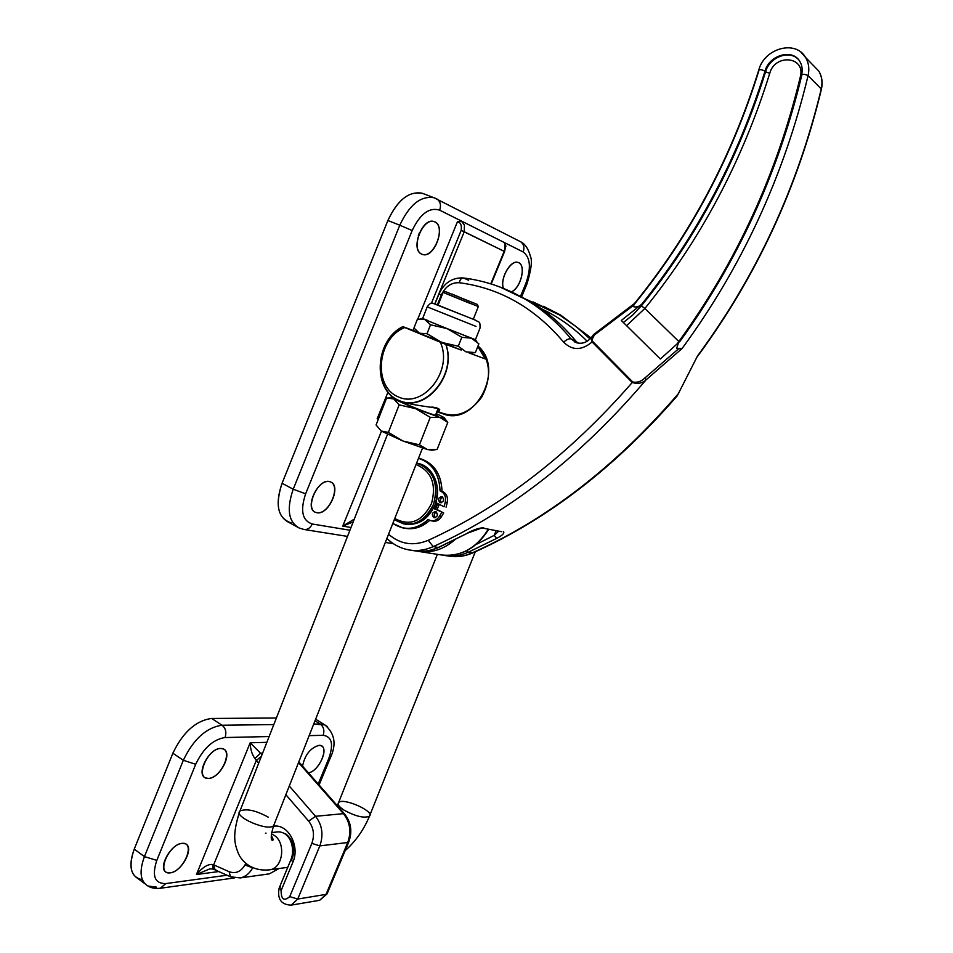 <?xml version="1.0" encoding="UTF-8"?>
<svg xmlns="http://www.w3.org/2000/svg" width="953" height="953" viewBox="0 0 953 953"><rect width="100%" height="100%" fill="white"/><g stroke="black" fill="none" stroke-linecap="round" stroke-linejoin="round"><path stroke-width="1.43" d="M441.168 491.379C444.801 493.594 446.171 497.156 445.277 502.064L447.243 502.481C448.148 497.585 446.778 494.035 443.145 491.819L440.048 490.831L443.145 491.819C446.778 494.035 448.148 497.585 447.243 502.481L446.075 507.175L447.243 502.481L445.277 502.064L444.098 506.77L435.831 502.612L444.098 506.77L445.277 502.064C446.171 497.156 444.801 493.594 441.168 491.379M431.328 520.791L432.841 521.077C436.224 521.648 439.023 520.278 441.227 516.979L443.681 512.928L433.46 508.366L443.681 512.928L435.592 508.831L443.681 512.928L441.227 516.979C438.773 520.576 435.735 521.875 432.102 520.862M404.263 528.153L404.727 528.236C413.745 529.892 422.072 527.271 429.72 520.35C421.988 527.331 413.59 529.939 404.501 528.188M419.225 458.512C433.579 462.598 441.179 473.51 442.025 491.26C441.382 474.725 434.532 464.004 421.5 459.084L419.225 458.512M442.668 497.049C440.179 498.502 439.774 500.396 441.465 502.719C439.774 500.396 440.179 498.502 442.668 497.049M436.426 511.999C433.972 513.488 433.591 515.382 435.318 517.682C433.591 515.382 433.972 513.488 436.426 511.999M439.25 516.597C437.034 519.909 434.234 521.279 430.839 520.707L428.147 519.564C420.404 526.795 411.922 529.57 402.702 527.879L392.827 523.423C404.656 531.071 416.437 529.785 428.147 519.564L429.255 520.135C433.15 521.72 436.474 520.541 439.25 516.597L441.227 516.979L439.25 516.597L441.704 512.535L439.25 516.597M439.881 502.565L440.334 502.731C443.895 501.838 444.539 499.86 442.263 496.799L441.823 496.632C438.249 497.502 437.606 499.479 439.881 502.565M433.675 517.515L434.199 517.705C437.701 516.776 438.32 514.799 436.057 511.773L435.569 511.582C432.043 512.5 431.423 514.477 433.675 517.515M435.592 508.831L433.603 508.068L434.401 508.235L436.605 503.005L434.401 508.235L435.592 508.831L437.808 503.601L435.592 508.831M418.498 458.31L419.499 458.596C432.555 463.515 439.404 474.26 440.048 490.831C439.309 473.724 432.126 462.884 418.498 458.31M442.263 496.799C444.503 500.242 443.705 502.16 439.881 502.565C437.641 499.122 438.44 497.204 442.263 496.799M436.057 511.773C438.285 515.228 437.498 517.134 433.675 517.515C431.447 514.06 432.245 512.154 436.057 511.773M434.115 414.877L437.213 415.579L435.866 414.245C438.583 415.782 437.999 415.984 434.115 414.877C425.229 412.363 400.808 402.345 398.95 400.463C400.808 402.345 425.229 412.363 434.115 414.877M432.185 450.042L427.409 449.53L419.427 444.837L430.268 417.331L415.651 408.682L393.78 398.973L386.644 397.925L393.78 398.973C391.504 397.711 390.944 397.115 392.088 397.175L393.66 397.449C390.766 396.805 390.813 397.306 393.78 398.973L415.651 408.682L440.048 417.509C445.444 419.034 446.123 418.701 442.109 416.473L436.14 413.566L442.097 416.473M442.109 416.473L444.479 418.45L440.048 417.509L415.651 408.682L399.152 404.858L415.651 408.682L430.268 417.331L440.048 417.509L447.791 422.417L444.67 418.379L447.791 422.417L437.117 449.435L447.791 422.417L440.048 417.509L430.268 417.331L419.427 444.837L402.952 441.013L419.427 444.837L427.409 449.53L437.117 449.435L433.508 449.971L427.409 449.53L402.952 441.013L381.236 431.03L376.078 424.978L381.236 431.03L402.952 441.013L427.409 449.53L432.066 450.173M402.952 441.013L388.371 432.388L381.236 431.03L388.371 432.388L402.952 441.013M399.152 404.858L388.371 432.388L399.152 404.858L393.78 398.973L399.152 404.858M386.644 397.925L376.078 424.978L386.644 397.925M387.502 434.318L239.953 811.015C232.937 816.578 268.484 831.957 273.69 825.584L274.345 823.94L273.69 825.584C268.484 831.957 232.937 816.578 239.953 811.015C246.398 808.323 255.845 810.384 268.305 817.197M344.224 810.241C355.707 816.411 364.117 818.401 369.442 816.233C364.117 818.401 355.707 816.411 344.224 810.241C339.089 806.893 337.207 804.32 338.601 802.545C337.207 804.32 339.089 806.893 344.224 810.241M469.09 352.967L485.339 358.959L469.09 352.967M475.797 320.291L434.425 303.709M476 326.402L427.218 306.854L476 326.402M447.112 328.606L475.428 339.697L471.354 338.172L461.788 337.302L447.112 328.606L430.518 324.782L427.015 333.717L419.487 333.24L413.971 327.999L419.487 333.24L461.181 350.061L441.692 342.413L427.015 333.717L441.692 342.413L458.274 346.237L441.692 342.413L419.487 333.24L427.015 333.717L430.518 324.782L447.112 328.606L424.847 319.553L447.112 328.606L461.788 337.302L458.274 346.237L461.788 337.302L471.354 338.172L447.112 328.606M475.428 339.697L480.05 328.011C480.038 320.673 479.895 322.936 474.07 319.565L432.71 303.233C431.554 302.304 429.72 303.519 427.218 306.854L422.655 318.528L424.847 319.553L422.489 318.481L427.17 320.22M475.392 352.598L465.957 351.848L458.274 346.237L465.957 351.848L475.392 352.598L478.859 343.819L471.354 338.172L478.859 343.819L475.392 352.598L473.415 352.824L475.392 352.598M417.402 319.207L424.847 319.553L430.518 324.782L424.847 319.553L417.402 319.207L413.971 327.999L417.402 319.207M417.438 332.049L404.787 327.522L440.262 342.187L461.181 350.061L445.801 344.39C457.416 374.076 425.979 412.494 400.236 400.987C372.17 392.076 374.16 340.257 402.845 326.653L417.438 332.049M437.677 411.267L442.323 413.519C474.415 427.921 505.793 369.24 477.989 346.022C490.616 360.484 491.879 377.483 481.777 397.02C468.9 414.329 454.2 419.082 437.677 411.267M477.787 346.535L485.339 358.959L477.787 346.535M403.858 402.059L409.075 403.619C425.443 407.336 447.481 408.027 437.01 411.339L439.369 409.659C438.88 408.408 436.343 407.527 431.733 407.038M445.801 344.39L440.262 342.187C453.652 370.252 423.311 409.04 398.128 396.817C372.552 386.215 377.257 338.148 404.787 327.522L402.845 326.653C375.196 340.614 372.337 389.36 398.723 400.367C424.704 412.994 457.047 375.148 445.801 344.39M404.787 327.522C377.257 338.148 372.552 386.215 398.128 396.817C423.311 409.04 453.652 370.252 440.262 342.187L404.787 327.522M437.034 509.569L439.309 504.363L437.034 509.569M440.393 500.599L440.798 498.61L440.393 500.599M438.928 505.4L438.999 504.208M431.554 503.458C422.286 521.541 410.028 526.568 394.756 518.515C410.028 526.568 422.286 521.541 431.554 503.458C436.617 484.041 431.447 471.068 416.044 464.528C431.447 471.068 436.617 484.041 431.554 503.458M433.591 504.173C438.94 483.338 433.281 469.626 416.628 463.063L417.938 463.408C433.686 470.568 438.904 484.16 433.591 504.173C426.896 518.98 416.806 525.532 403.322 523.805L394.339 519.588C410.505 528.641 423.585 523.507 433.591 504.173M404.739 524.067L404.93 524.102C418.403 525.818 428.493 519.278 435.176 504.494C440.477 484.517 435.259 470.949 419.523 463.789L417.652 463.325C433.019 465.85 442.204 487.09 435.176 504.494C428.457 519.325 418.343 525.853 404.834 524.079M438.868 547.344L438.32 547.451C430.232 551.048 422.096 552.132 413.9 550.691C422.096 552.132 430.232 551.048 438.32 547.451L438.868 547.344M468.066 532.93L438.32 547.451L433.222 546.629C425.109 550.25 416.949 551.334 408.73 549.881C416.949 551.334 425.109 550.25 433.222 546.629L438.32 547.451L468.066 532.93M481.908 527.938L483.683 527.676C478.704 528.045 473.307 529.832 467.494 533.061C473.307 529.832 478.704 528.045 483.683 527.676L481.944 527.95L501.671 531.703M575.588 340.852L578.066 343.163L575.588 340.852L571.05 338.911L576.422 342.735L571.05 338.911L575.588 340.852C562.091 324.508 546.784 311.274 529.665 301.148C546.784 311.274 562.091 324.508 575.588 340.852M511.404 291.868L529.665 301.148L511.404 291.868C521.136 287.949 526.568 264.481 518.134 262.468C510.725 259.24 499.527 278.943 503.434 288.378C499.634 278.371 511.284 258.751 518.67 262.683C526.259 265.947 520.791 287.735 511.416 291.868M498.681 531.143L494.202 535.372L496.704 538.385C502.6 535.324 504.828 533.013 503.398 531.44C504.828 533.013 502.6 535.324 496.704 538.385L494.202 535.372L476.25 544.401L494.202 535.372L496.179 530.666L494.202 535.372L498.681 531.143M466.493 550.858L468.137 552.299L496.704 538.385L468.137 552.299L466.493 550.858M443.3 555.23L444.193 555.396C452.234 556.814 460.216 555.778 468.137 552.299L472.116 552.943C546.831 519.683 615.686 466.482 678.667 393.339L675.963 397.33L678.667 393.339C615.686 466.482 546.831 519.683 472.116 552.943C464.218 556.409 456.261 557.445 448.244 556.028C456.261 557.445 464.218 556.409 472.116 552.943L468.137 552.299C460.216 555.778 452.234 556.814 444.193 555.396L448.244 556.028C456.499 557.469 464.671 556.433 472.724 552.931C546.653 520.04 614.828 467.673 677.238 395.84L697.536 355.922C756.42 276.013 797.661 187.014 821.248 88.927L808.073 75.668C783.974 175.876 741.97 266.828 682.074 348.524L646.146 379.782C580.985 456.261 510.01 511.88 433.222 546.629C510.01 511.88 580.985 456.261 646.146 379.782L682.074 348.524L676.606 348.488L678.417 342.949L676.606 348.488L678.536 348.834L644.895 377.96L678.536 348.834L682.074 348.524C741.97 266.828 783.974 175.876 808.073 75.668C805.142 74.203 802.974 73.965 801.604 74.942C802.974 73.965 805.142 74.203 808.073 75.668C809.573 68.866 808.74 62.791 805.595 57.466L800.973 52.224L805.595 57.466C808.74 62.791 809.573 68.866 808.073 75.668L821.248 88.927C822.713 82.268 821.891 76.323 818.794 71.07L812.79 64.875L818.794 71.07C821.891 76.323 822.713 82.268 821.248 88.927L821.248 88.927C797.661 187.014 756.42 276.013 697.536 355.922L697.548 356.315M541.34 308.724C558.065 316.634 573.349 327.463 587.191 341.222C573.349 327.463 558.065 316.634 541.34 308.724M590.074 339.006L576.553 326.939L559.614 315.014L527.593 299.945L559.614 315.014L576.553 326.939L590.074 339.006M532.965 301.887L560.769 315.145L543.46 306.318L560.769 315.145L591.074 337.981M500.337 287.163L524.972 299.039C542.15 309.201 557.505 322.483 571.05 338.911C568.989 338.422 566.535 339.518 563.664 342.187C572.276 350.704 581.759 350.633 592.087 341.96L592.599 341.472L632.78 381.998C637.235 382.844 641.274 381.486 644.895 377.96L646.146 379.782L644.895 377.96C641.274 381.486 637.235 382.844 632.78 381.998L632.256 382.498C637.688 384.214 642.31 383.309 646.146 379.782C642.31 383.309 637.688 384.214 632.256 382.498L632.78 381.998L592.278 341.019L592.087 341.96L591.658 341.377L632.256 382.498C569.429 454.378 501.421 506.984 428.242 540.303L433.222 546.629L428.242 540.303C501.421 506.984 569.429 454.378 632.256 382.498L592.087 341.96C581.759 350.633 572.276 350.704 563.664 342.187C534.597 307.807 499.801 287.985 459.286 282.731C451.377 282.386 445.408 286.46 441.382 294.942L437.344 304.829L441.382 294.942C445.408 286.46 451.377 282.386 459.286 282.731C499.801 287.985 534.597 307.807 563.664 342.187C566.535 339.518 568.989 338.422 571.05 338.911C557.505 322.483 542.15 309.201 524.972 299.039L500.337 287.163M463.73 278.097L468.626 280.253M635.234 303.125C690.722 234.736 731.975 157.138 758.993 70.331L758.779 70.01C760.077 69.283 762.138 69.688 764.985 71.225L765.569 71.785C738.42 158.984 697.024 236.999 641.393 305.842L644.871 308.474C700.812 239.334 742.447 160.962 769.738 73.357L765.569 71.785L769.738 73.357C774.944 53.368 805.785 56.465 800.353 76.705L801.187 76.716L800.353 76.705C777.04 173.744 736.538 262.015 678.846 341.531L676.666 344.378L678.846 341.531C736.538 262.015 777.04 173.744 800.353 76.705C805.785 56.465 774.944 53.368 769.738 73.357C742.447 160.962 700.812 239.334 644.871 308.474L641.393 305.842L632.887 314.907L623.369 322.495L632.887 314.907L641.393 305.842C697.024 236.999 738.42 158.984 765.569 71.785C769.393 57.371 789.013 49.616 798.102 59.169C789.013 49.616 769.393 57.371 765.569 71.785L764.985 71.225C738.003 157.888 696.953 235.51 641.81 304.126C639.463 306.425 636.854 307.331 633.959 306.83L633.709 305.222L635.234 303.125M593.659 334.694L594.398 334.979L633.709 305.222L594.398 334.979L593.659 334.694M592.718 335.861L594.398 334.979L592.397 338.791L592.278 341.019L592.397 338.791L594.398 334.979L593.219 334.956L592.301 336.6L591.658 341.377L591.468 338.78L592.718 335.861M678.846 342.365L660.346 359.007L621.308 320.458L641.81 304.126L621.308 320.458L660.346 359.007L678.846 342.365M388.55 534.252C400.296 544.366 413.531 546.379 428.242 540.303C413.531 546.379 400.296 544.366 388.55 534.252M626.562 325.652L644.871 308.474L678.846 341.531L644.871 308.474L626.562 325.652M680.013 341.281C737.801 261.336 778.398 172.648 801.783 75.227L801.604 74.942C777.97 173.22 736.883 262.587 678.357 343.032M434.925 303.9L438.988 293.941L441.382 294.942L438.988 293.941C444.181 282.827 452.258 277.49 463.218 277.942C461.407 277.954 460.096 279.551 459.286 282.731C460.096 279.551 461.407 277.954 463.218 277.942C484.863 280.611 505.447 287.639 524.972 299.039L529.665 301.148C546.843 311.297 562.21 324.568 575.755 340.948L578.09 343.163M438.988 293.941L439.941 294.334M799.853 61.457C792.503 48.293 769.178 55.012 764.985 71.225C769.178 55.012 792.503 48.293 799.853 61.457C802.116 65.269 802.724 69.676 801.664 74.668M633.709 305.222L633.959 306.83C636.854 307.331 639.463 306.425 641.81 304.126C696.953 235.51 738.003 157.888 764.985 71.225C762.138 69.688 760.077 69.283 758.779 70.01C731.654 157.066 690.234 234.879 634.531 303.447L633.709 305.222M505.936 246.077L505.471 247.208L505.936 246.077L504.149 242.443C505.34 243.932 505.352 246.898 504.173 251.33L461.169 230.376L431.423 303.28L461.169 230.376L464.242 231.722L464.421 225.111L461.347 221.013L457.369 221.906C460.609 222.24 461.883 225.063 461.169 230.376C461.883 225.063 460.609 222.24 457.369 221.906L417.748 319.136L457.369 221.906M379.139 417.152L377.15 418.76L378.663 418.355L377.15 418.76L378.377 419.094L377.15 418.76L388.014 392.112L377.15 418.76L379.139 417.152M434.806 303.828L464.242 231.722L434.806 303.828M490.783 283.863L504.173 251.33L490.783 283.863M342.735 526.104L353.182 521.91L342.735 526.104L351.002 527.497L342.735 526.104L354.278 519.147L342.735 526.104L381.474 431.185L342.735 526.104M416.902 551.108L417.879 551.299C431.149 553.455 443.49 549.595 454.891 539.72C443.49 549.595 431.149 553.455 417.879 551.299L416.902 551.108L417.879 551.299M488.71 529.237C476.417 548.785 460.323 557.314 440.429 554.813C460.085 557.314 476.059 548.761 488.341 529.165C476.059 548.761 460.085 557.314 440.429 554.813L419.856 551.608M413.137 330.465L414.067 328.166L413.137 330.465M461.347 221.013L523.161 251.961C524.638 247.613 523.876 244.242 520.838 241.859L519.707 241.276L520.838 241.859C523.876 244.242 524.638 247.613 523.161 251.961C530.464 257.501 531.333 268.055 525.782 283.613L526.878 284.161L525.782 283.613L520.588 296.169L525.782 283.613C531.333 268.055 530.464 257.501 523.161 251.961L439.655 210.148C429.338 207.015 420.178 213.806 412.172 230.519L305.627 493.845C300.064 510.605 302.268 520.648 312.239 523.995L349.93 530.225L312.239 523.995C310.344 528.022 307.593 529.856 303.971 529.475L299.182 528.01C288.414 521.934 286.424 508.997 293.226 489.199C286.424 508.997 288.414 521.934 299.182 528.01L303.971 529.475C307.593 529.856 310.344 528.022 312.239 523.995C302.268 520.648 300.064 510.605 305.627 493.845L293.226 489.199L305.627 493.845L412.172 230.519C420.178 213.806 429.338 207.015 439.655 210.148L461.347 221.013L464.421 225.111L464.242 231.722L504.173 251.33C505.352 246.898 505.34 243.932 504.149 242.443L505.197 243.658M316.813 512.714C303.924 510.689 316.825 478.811 329.44 481.622C341.996 484.1 329.381 515.073 316.813 512.714C328.654 515.609 341.936 485.577 330.429 481.908C319.005 476.464 303.471 508.497 315.634 512.38L316.813 512.714M421.786 254.165C409.861 249.09 423.251 216.033 434.878 221.918C446.445 227.422 433.365 259.526 421.786 254.165L422.322 254.38C434.425 259.264 446.826 224.956 434.103 221.608C422.393 216.855 409.933 249.912 421.786 254.165M436.164 198.617L437.272 199.201C440.465 201.75 441.251 205.407 439.655 210.148C441.251 205.407 440.465 201.75 437.272 199.201L436.164 198.617M399.784 225.218L412.172 230.519L399.784 225.218L293.226 489.199L399.784 225.218C409.421 204.657 420.845 195.496 434.056 197.759C420.845 195.496 409.421 204.657 399.784 225.218L387.883 220.488L399.784 225.218M435.783 198.45L422.191 193.233C408.908 190.934 397.472 200.023 387.883 220.488L282.064 483.29L293.226 489.199L282.064 483.29C275.31 503.005 277.359 515.918 288.199 522.041L299.182 528.01M291.225 522.887C277.907 518.503 274.857 505.316 282.064 483.29L387.883 220.488C398.08 199.07 409.957 190.147 423.525 193.745L422.191 193.233M419.38 232.913L418.331 235.665L419.38 232.913M308.391 772.812C318.409 771.739 329.309 748.593 321.125 745.746L319.005 745.353C310.356 747.926 304.865 754.859 302.554 766.164C304.865 754.859 310.356 747.926 319.005 745.353C330.357 744.364 319.839 771.501 308.391 772.812M170.134 872.877C181.678 872.066 194.734 847.36 185.501 843.822L182.13 843.334C170.706 843.762 157.233 868.85 166.537 872.388L170.134 872.877M208.469 778.422C220.107 778.482 233.235 752.572 223.395 748.975L220.631 748.462C209.124 748.01 195.579 774.312 205.491 777.898L208.469 778.422M142.366 879.774C130.811 877.26 128.107 867.051 134.242 849.135L172.862 753.215C182.964 732.19 195.877 720.611 211.637 718.455L276.382 718.014L211.637 718.455L222.085 725.233L211.637 718.455C195.877 720.611 182.964 732.19 172.862 753.215L183.321 760.28C193.459 739.159 206.384 727.484 222.085 725.233L273.809 724.59L222.085 725.233C225.706 728.211 226.707 732.309 225.063 737.539C213.162 739.361 203.37 748.272 195.699 764.282L156.816 860.38C151.718 875.938 154.708 883.669 165.786 883.586L227.017 875.235L165.786 883.586L160.318 888.267L165.786 883.586C154.708 883.669 151.718 875.938 156.816 860.38L144.439 856.604C139.019 871.447 140.186 881.251 147.929 885.992C140.186 881.251 139.019 871.447 144.439 856.604L156.816 860.38L195.699 764.282L183.321 760.28L144.439 856.604L183.321 760.28L195.699 764.282C203.37 748.272 213.162 739.361 225.063 737.539C226.707 732.309 225.706 728.211 222.085 725.233C206.384 727.484 193.459 739.159 183.321 760.28L172.862 753.215L134.242 849.135L144.439 856.604L134.242 849.135C128.869 863.93 130.073 873.71 137.863 878.511L144.832 883.693M330.477 757.48L328.785 758.469L318.219 783.985L328.785 758.469L330.477 757.48M320.22 724.006C323.698 726.746 324.675 730.51 323.15 735.311C331.918 736.562 333.8 744.281 328.785 758.469C333.8 744.281 331.918 736.562 323.15 735.311C324.675 730.51 323.698 726.746 320.22 724.006L313.704 724.089L324.806 724.888L320.22 724.006L315.014 720.778L320.22 724.006M327.367 726.579L324.806 724.888L327.367 726.579M225.063 737.539L269.127 736.538L225.063 737.539M309.153 735.633L323.15 735.311L309.153 735.633M316.992 720.039L315.669 719.122L316.992 720.039M182.13 843.334C195.984 841.773 183.989 871.221 170.134 872.877C155.923 874.902 168.169 844.644 182.13 843.334M220.631 748.462C234.164 747.938 222.001 777.791 208.469 778.422C194.603 779.399 207.015 748.724 220.631 748.462M250.174 742.78L266.864 742.327L250.174 742.78C250.425 749.332 251.997 754.562 254.904 758.481L258.692 763.186L256.321 760.446L261.372 756.325L256.321 760.446L254.904 758.481L260.538 753.215L254.904 758.481C251.997 754.562 250.425 749.332 250.174 742.78L260.538 753.215L250.174 742.78L196.449 874.509L250.174 742.78M218.749 871.554L196.449 874.509L209.839 868.862L196.449 874.509L218.749 871.554M213.281 869.172L212.352 864.478C207.814 864.049 202.512 867.385 196.449 874.509C202.512 867.385 207.814 864.049 212.352 864.478L213.269 869.172L214.651 869.72M216.021 869.982L215.08 869.91L213.651 864.824L212.352 864.478L213.651 864.824L215.068 869.91L230.114 876.617M231.448 876.855L230.495 876.784L229.101 871.685L213.651 864.824L256.321 760.446L213.651 864.824L229.101 871.685L230.495 876.784L240.299 877.916C245.493 876.784 249.603 873.448 252.64 867.897L245.004 864.931C240.906 871.769 235.605 874.02 229.101 871.685C235.605 874.02 240.906 871.769 245.004 864.931L252.64 867.897C249.603 873.448 245.493 876.784 240.299 877.916L269.413 873.841L279.015 868.528M245.826 863.37L245.004 864.931L245.826 863.37M271.676 832.553L277.43 831.945C289.938 830.992 295.501 847.896 291.07 859.296L292.845 862.298C300.302 845.978 287.997 823.463 273.44 826.251C287.997 823.463 300.302 845.978 292.845 862.298L291.07 859.296L292.178 858.856C295.454 848.384 293.31 840.046 285.757 833.851M290.844 859.856L279.408 887.469L281.123 890.567L292.845 862.298L281.123 890.567L279.408 887.469L280.516 886.993M297.717 899.06L289.736 896.618C283.994 901.502 281.123 899.489 281.123 890.567C281.123 899.489 283.994 901.502 289.736 896.618L297.717 899.06L319.827 845.895L311.845 843.381L289.736 896.618L311.845 843.381L319.827 845.895C323.686 834.923 322.257 825.06 315.55 816.304L308.665 821.141C313.692 827.728 314.752 835.138 311.845 843.381C314.752 835.138 313.692 827.728 308.665 821.141L315.55 816.304L289.295 786.011L315.55 816.304L343.449 813.659L298.539 762.567L343.449 813.659L315.55 816.304C322.257 825.06 323.686 834.923 319.827 845.895L347.726 842.512C351.514 831.802 350.085 822.189 343.449 813.659C350.085 822.189 351.514 831.802 347.726 842.512L319.827 845.895L297.717 899.06L326.057 894.367L347.726 842.512L326.057 894.367L297.717 899.06L291.201 905.124L297.717 899.06M290.427 905.267L291.201 905.124L290.427 905.267M285.864 794.707L308.665 821.141L285.864 794.707M262.039 754.645L260.538 753.215L262.623 753.132L260.538 753.215L262.039 754.645M298.801 761.9L344.474 813.85L343.449 813.659L344.474 813.85C351.121 822.225 352.539 831.647 348.703 842.13L347.726 842.512L348.905 841.642L327.058 893.914L319.66 900.287L326.057 894.367L319.66 900.287L291.201 905.124C281.135 904.742 277.12 899.048 279.158 888.053M272.975 839.116L271.557 839.271L272.975 839.116M156.471 887.124L147.929 885.992C151.182 888.089 155.47 888.827 160.819 888.196L234.307 877.951M477.382 304.46L445.039 291.475L442.978 292.368L478.323 306.556L443.074 292.416L438.094 305.127M470.508 303.578L442.978 292.368M470.282 301.756L452.163 294.12L470.282 301.756M273.821 835.138L271.45 833.911L273.821 835.138C286.174 842.249 283.255 868.064 269.878 869.779C283.255 868.064 286.174 842.249 273.821 835.138M266.042 833.125L265.446 833.208L266.042 833.125M268.746 869.946L269.878 869.779L268.746 869.946M437.367 554.336L338.601 802.545C343.009 797.22 375.196 811.48 369.442 816.233L475.309 551.763M419.499 458.596L421.5 459.084M433.508 449.971L431.364 450.281M388.991 397.627L391.54 397.258M446.921 421.571L444.479 418.45M271.283 835.638C273.142 838.664 273.523 840.296 272.439 840.534C270.509 839.51 270.926 834.53 273.69 825.584L422.513 448.113M473.963 352.753L470.186 353.301M420.106 318.826L422.405 318.493M476.798 341.662L475.225 339.625M442.323 413.519L436.808 411.875M419.523 463.789L417.938 463.408M481.932 527.926L467.852 533.049L438.666 547.439C430.482 551.072 422.239 552.144 413.9 550.691L408.73 549.881C400.427 548.309 393.148 544.497 386.894 538.457M577.006 342.913L574.528 341.865C581.139 344.879 587.167 342.937 592.599 336.028M593.719 334.443L634.4 303.566M758.85 69.783C764.497 48.246 795.529 39.55 805.595 57.466L818.794 71.07C821.986 76.431 822.868 82.47 821.426 89.201C797.804 187.419 756.503 276.501 697.525 356.41M491.212 284.006L504.578 251.556C505.674 246.851 505.674 243.908 504.566 242.741L504.566 242.741M505.114 245.683L505.185 243.599M434.056 197.759L520.838 241.859C525.234 244.135 528.415 248.912 530.38 256.19C532.429 260.514 531.274 269.842 526.878 284.161L521.672 296.728M303.971 529.475L347.511 536.408M385.334 542.424L393.41 543.71M422.322 254.38L421.643 254.106M435.473 415.246L438.13 408.503M315.634 719.193L324.806 724.888C334.896 733.476 336.707 744.519 330.238 758.04L319.088 784.974M213.007 869.076L209.958 868.85M477.346 304.364L478.215 306.449M473.319 319.243L478.346 306.509M239.298 812.695C231.841 836.52 235.01 844.418 238.143 852.887C241.216 860.797 251.521 871.947 269.878 869.779L287.746 867.337M345.129 850.684C355.672 841.308 363.772 829.825 369.442 816.233M337.279 805.666L338.101 803.796"/></g></svg>
